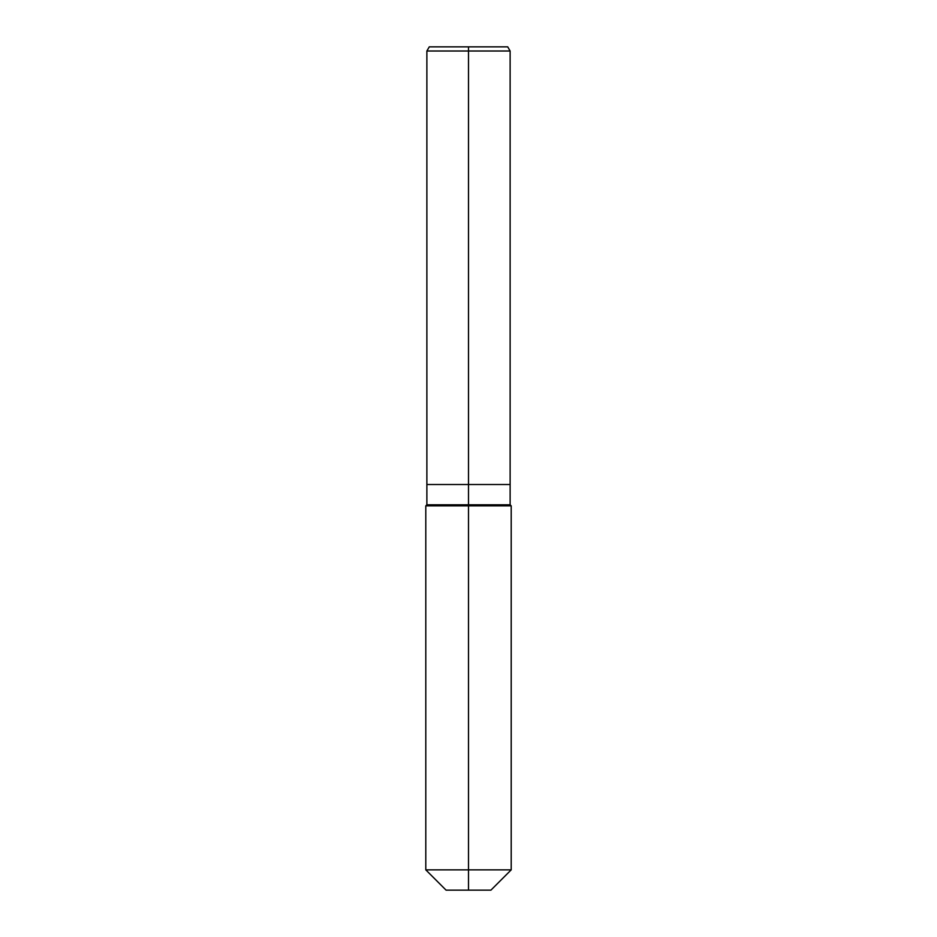 <?xml version="1.0" encoding="UTF-8"?>
<svg xmlns="http://www.w3.org/2000/svg" width="937" height="937" viewBox="0 0 937 937"><rect width="100%" height="100%" fill="white"/><g stroke="black" fill="none" stroke-linecap="round" stroke-linejoin="round"><path stroke-width="1.41" d="M425.796 869.864L511.204 869.864L490.918 890.15L446.082 890.15L425.796 869.864L425.796 505.863L468.5 505.863L468.5 504.797L426.874 504.797L426.874 484.511L468.5 484.511L468.5 51.008L510.126 51.008L507.725 46.85L468.5 46.85L468.5 51.008L426.874 51.008L426.874 484.511L510.126 484.511L510.126 51.008M426.874 51.008L429.275 46.85L468.5 46.85M468.5 504.797L510.126 504.797L510.126 484.511L468.5 484.511L468.5 504.797M468.5 890.15L468.5 505.863L511.204 505.863L510.126 504.797M511.204 869.864L511.204 505.863M426.874 504.797L425.796 505.863"/></g></svg>
